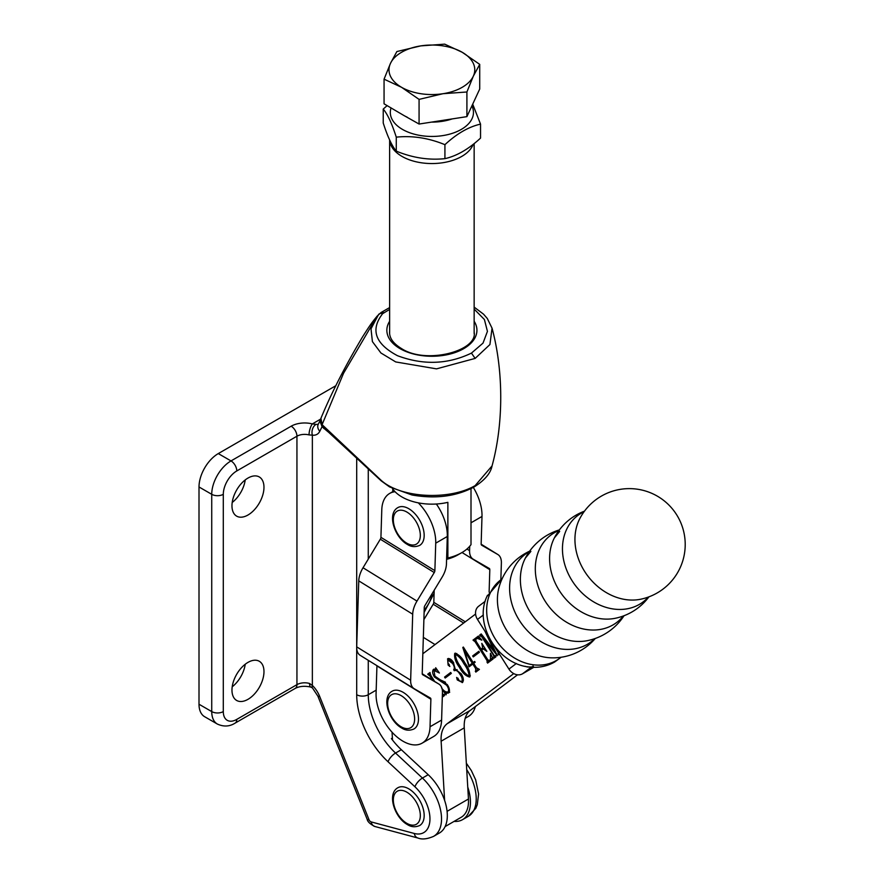 <?xml version="1.0" encoding="UTF-8"?>
<svg xmlns="http://www.w3.org/2000/svg" width="883" height="883" viewBox="0 0 883 883"><rect width="100%" height="100%" fill="white"/><g stroke="black" fill="none" stroke-linecap="round" stroke-linejoin="round"><path stroke-width="1.32" d="M245.231 664.248A22.627 13.068 -60 0 1 232.207 686.797M247.968 699.336A22.627 13.068 120 0 0 262.759 679.402A22.627 13.068 120 0 0 259.282 661.268A22.627 13.068 120 0 0 247.968 662.393A22.627 13.068 120 0 0 233.189 682.327A22.627 13.068 120 0 0 236.655 700.462A22.627 13.068 120 0 0 247.968 699.336M245.231 479.922A22.627 13.068 -60 0 1 232.207 502.482M247.968 515.021A22.627 13.068 120 0 0 262.759 495.076A22.627 13.068 120 0 0 259.282 476.952A22.627 13.068 120 0 0 247.968 478.067A22.627 13.068 120 0 0 233.189 498.012A22.627 13.068 120 0 0 236.655 516.147A22.627 13.068 120 0 0 247.968 515.021M454.094 821.389A38.168 22.042 -120 0 0 462.537 819.656A38.168 22.042 -120 0 0 470.44 802.183A38.168 22.042 -120 0 0 467.747 787.051M392.394 738.011L391.401 738.585A54.525 31.479 -120 0 0 401.335 749.711L428.211 774.711A38.168 22.042 60 0 1 447.317 815.539A38.168 22.042 60 0 1 439.403 833.011L433.619 836.356A38.168 22.042 60 0 0 441.533 818.883A38.168 22.042 60 0 0 422.427 778.055A8.179 3.135 132.9 0 0 414.955 786.797L388.079 761.797A62.704 36.203 60 0 1 356.699 694.722L356.699 648.001M389.635 309.414L382.659 313.653C370.187 329.745 375.12 343.763 397.46 355.694C423.222 365.319 447.88 364.447 471.445 353.101L483.012 343.123L487.438 331.379L484.403 319.514L474.149 309.094M377.173 316.092L343.564 373.233L322.085 424.657L380.463 479.679C399.712 498.277 449.37 500.628 475.142 485.617L492.052 465.904C503.222 425.242 504.016 372.626 492.052 328.178L489.922 344.547L475.142 358.41L436.533 368.862L395.727 361.942L380.926 352.99L372.405 341.6L371.003 328.818L378.63 314.425A5.453 3.918 43.1 0 1 378.675 314.37L378.675 314.37A5.453 3.918 43.1 0 1 382.659 313.653M327.957 431.765L322.041 426.743L320.352 421.721M236.787 719.38A8.179 4.724 -120 0 1 235.099 723.122C229.602 726.61 223.686 726.93 217.373 724.06L204.657 716.72A27.263 15.739 -60 0 1 199.006 704.237L199.006 486.974A27.263 15.739 -60 0 1 218.289 453.586L231.004 460.926L291.158 426.202A19.084 11.015 180 0 1 312.339 423.906L316.048 424.381A8.179 6.115 97.3 0 0 312.361 435.153L309.039 434.911A10.905 6.291 0 0 0 296.942 436.213L236.787 470.948A19.084 11.015 120 0 0 223.3 494.314L223.3 711.588A19.084 11.015 120 0 0 236.787 719.38L296.942 684.645L296.942 436.213A8.179 4.724 60 0 0 291.158 426.202M335.882 385.683L218.289 453.586M319.679 696.433A8.179 1.611 -21.8 0 1 317.869 696.135L312.483 688L310.937 687.106A8.179 2.991 -73.8 0 1 309.547 683.475L312.361 685.44A19.084 11.015 60 0 1 319.679 696.433L368.995 819.667A2.726 1.578 -120 0 0 371.147 821.907L414.248 833.464A29.989 17.318 -120 0 0 429.955 819.303A29.989 17.318 -120 0 0 414.955 786.797M312.483 688A8.179 2.991 -46.2 0 1 312.361 685.44L312.361 435.153A19.084 11.015 60 0 0 319.801 431.268L322.041 426.743A2.726 0.64 -39.8 0 0 322.251 426.29M320.639 419.116L312.339 423.906A8.179 2.693 104.3 0 0 309.039 434.911M377.262 315.982C372.218 322.152 370.529 324.26 362.427 337.096C345.187 366.07 331.357 393.134 320.937 418.288L322.085 424.657A5.453 3.797 -46.6 0 0 322.99 427.085L381.235 480.882A5.453 3.742 -48 0 1 380.463 479.679M383.818 312.77A5.453 3.146 -120 0 0 381.092 312.494L389.635 307.571M323.664 427.56A2.726 1.192 -50.1 0 1 323.851 428.531M469.712 546.29L469.579 550.639A19.084 10.629 121.7 0 0 473.034 559.082A19.084 10.629 121.7 0 0 473.189 559.182L489.292 568.464A2.726 1.523 -58.3 0 1 489.314 568.475A2.726 1.523 -58.3 0 1 489.811 569.678L489.116 592.173M473.31 487.416A38.168 22.042 60 0 1 481.997 516.456L481.147 543.961A2.726 1.523 121.7 0 0 481.632 545.164A2.726 1.523 121.7 0 0 481.654 545.186L497.758 554.469A19.084 10.629 -58.3 0 1 497.913 554.557A19.084 10.629 -58.3 0 1 501.378 563.001L500.86 579.612M434.193 590.263L433.818 602.349A2.726 1.523 -58.3 0 1 433.2 604.215L423.884 619.612M465.186 718.287L468.409 716.422A38.168 22.042 -120 0 0 475.374 706.555M397.847 787.746A21.81 12.594 60 0 1 408.752 788.828A21.81 12.594 60 0 1 423.001 808.044A21.81 12.594 60 0 1 419.657 825.528C415.319 827.393 411.224 827.084 407.394 824.579C394.546 817.559 386.754 793.828 397.847 787.746M473.167 144.382A42.263 24.393 180 0 1 443.763 162.571A42.263 24.393 180 0 1 402.008 156.412A42.263 24.393 180 0 1 389.657 140.055M392.405 488.442A42.263 24.393 -0 0 0 402.008 497.008A42.263 24.393 -0 0 0 447.869 502.339L447.869 557.99A42.263 24.393 0 0 0 461.776 552.659A42.263 24.393 0 0 0 471.003 544.634L471.003 488.983A42.263 24.393 0 0 0 471.379 488.442M392.769 491.654L392.769 488.983M461.776 552.659L457.913 554.877A36.81 21.247 180 0 1 446.588 559.336M446.61 558.597L447.869 557.99M397.847 507.615A21.81 12.594 60 0 1 408.752 508.685A21.81 12.594 60 0 1 423.001 527.913A21.81 12.594 60 0 1 419.657 545.385C415.319 547.261 411.224 546.941 407.394 544.447C394.546 537.416 386.754 513.696 397.847 507.615M392.151 691.19A21.81 12.594 60 0 1 403.056 692.272A21.81 12.594 60 0 1 417.306 711.499A21.81 12.594 60 0 1 413.961 728.972C409.613 730.837 405.529 730.528 401.688 728.022C388.84 721.003 381.059 697.272 392.151 691.19M413.961 688.552L360.319 655.407A19.084 10.629 -58.3 0 1 360.165 655.307A19.084 10.629 -58.3 0 1 356.699 646.864L358.752 580.859A19.084 10.629 -58.3 0 1 363.034 567.758L380.319 539.204A2.726 1.523 121.7 0 0 380.926 537.339L381.787 509.833A38.168 22.042 60 0 1 389.668 493.442A38.168 22.042 60 0 1 395.076 491.732M422.14 743.144L433.708 736.466A38.168 22.042 -120 0 0 441.599 720.075L442.449 692.57A19.084 10.629 121.7 0 0 438.983 684.126A19.084 10.629 121.7 0 0 438.829 684.038L422.725 674.744A2.726 1.523 -58.3 0 1 422.703 674.733A2.726 1.523 -58.3 0 1 422.217 673.53L424.259 607.526A2.726 1.523 -58.3 0 1 424.878 605.65L442.151 577.096A19.084 10.629 121.7 0 0 446.445 563.994L447.295 536.489L435.727 543.166L434.877 570.672A2.726 1.523 121.7 0 1 434.259 572.548L416.986 601.102A19.084 10.629 -58.3 0 0 412.692 614.204L410.65 680.208A19.084 10.629 -58.3 0 0 414.105 688.652A19.084 10.629 -58.3 0 0 414.259 688.74L430.363 698.023A2.726 1.523 121.7 0 1 430.385 698.045A2.726 1.523 121.7 0 1 430.882 699.248L430.032 726.753A38.168 22.042 -120 0 1 422.14 743.144A38.168 22.042 -120 0 1 392.284 732.449A38.168 22.042 -120 0 1 376.081 693.409L376.931 665.903A2.726 1.523 121.7 0 0 376.931 665.672M418.299 502.857A38.168 22.042 60 0 1 435.727 543.166M436.357 504.016A38.168 22.042 60 0 1 447.295 536.489M466.908 116.633L466.908 91.987L473.31 76.203L479.723 64.371L479.723 89.017L466.908 116.633L419.072 124.039L403.686 115.375A39.89 23.024 0 0 0 407.173 117.163M431.467 122.119A39.89 23.024 0 0 0 452.195 118.907M479.723 64.371L462.217 52.285L444.701 44.15L420.794 45.883L396.875 51.545L390.463 63.388L384.061 79.161L401.566 87.307L419.072 99.382L442.99 93.708L466.908 91.987M419.072 124.039L419.072 99.382M403.686 115.375L384.061 103.819L384.061 79.161M390.463 63.388A42.881 24.757 0 0 0 401.566 87.307A42.881 24.757 0 0 0 442.99 93.708A42.881 24.757 0 0 0 473.31 76.203A42.881 24.757 0 0 0 462.217 52.285A42.881 24.757 0 0 0 420.794 45.883A42.881 24.757 0 0 0 390.463 63.388M471.886 105.894A41.578 24.007 180 0 1 452.935 133.145A41.578 24.007 180 0 1 402.493 129.415A41.578 24.007 180 0 1 391.07 107.869M480.54 124.117L480.54 138.09C468.63 149.139 456.765 155.993 444.922 158.653C428.752 160.331 412.527 157.825 396.268 151.125L396.268 137.152C412.449 135.474 428.663 137.991 444.922 144.68C456.765 133.675 468.63 126.821 480.54 124.117L472.736 104.249M387.151 105.607L383.233 109.062C387.571 114.227 391.92 123.587 396.268 137.152M396.268 151.125C391.942 145.96 387.593 136.6 383.233 123.035L383.233 109.062M444.922 158.653L444.922 144.68M445.131 826.565L461.18 817.294A35.441 20.464 -120 0 0 468.454 799.005L464.259 727.857A35.441 20.464 60 0 1 470.33 710.351L517.548 674.811M441.533 687.857C443.774 691.058 445.948 692.404 448.056 691.908C449.094 690.241 448.619 688.012 446.621 685.219L434.447 677.04C432.427 673.751 432.085 671.212 433.432 669.424L433.608 669.314M433.752 669.237L435.749 669.093L435.683 667.736L439.414 673.012L433.95 670.451L434.922 676.157L447.273 684.601C449.579 688.188 450.01 690.959 448.564 692.945L448.365 693.067M437.173 669.844L433.95 670.451M448.564 692.945L446.191 693.31L446.081 694.811L442.262 689.601M448.862 691.433L449.502 690.959M462.427 682.504L457.251 679.91L456.632 677.427L459.259 680.727L461.721 681.621C462.736 679.755 462.151 677.349 459.977 674.38C458.056 671.047 456.158 669.822 454.281 670.716L453.674 669.755C454.8 668.254 454.414 666.146 452.526 663.442L447.913 659.943L447.946 662.846L449.866 666.488L448.111 665.065L447.593 658.773C449.458 658.122 451.368 659.281 453.321 662.239L455.175 669.027L461.202 673.861C463.553 677.592 463.961 680.473 462.427 682.504L462.217 682.636M462.681 681.069L463.432 680.197M457.107 669.623L454.281 670.716M453.685 662.769L449.215 659.182L447.913 659.943L448.398 658.442M475.153 662.25L473.674 663.365L476.489 667.813L479.425 669.38L475.805 672.106L475.606 668.475L472.791 664.027L469.116 666.797L462.802 647.471L463.354 647.062L473.156 662.559L474.646 661.444L475.153 662.25M474.988 641.599L473.012 640.109L478.376 636.069L481.842 640.142L477.25 638.332L475.694 639.502L475.871 640.937L481.058 649.137L482.648 647.945L481.82 643.376L486.875 651.367L483.255 648.906L481.665 650.098L487.88 659.91L489.039 660.583L490.484 659.491L490.44 653.321L493.111 658.928L487.571 663.111L486.986 660.561L474.988 641.599L475.937 641.058M476.147 640.937L475.098 640.164L473.862 640.881M479.657 637.581L477.25 638.332M484.789 648.078L483.255 648.906M475.584 614.049L422.825 653.762M392.052 732.195L392.516 740.031M444.613 800.406L441.125 741.212A35.441 20.464 60 0 1 447.195 723.707L513.751 673.608M499.469 654.148L498.63 654.778L498.045 652.228L487.052 634.866L497.394 655.716L483.266 638.299L494.016 655.274L495.992 656.764L494.237 658.089L493.663 655.539L481.665 636.577L480.286 636.047L479.679 635.087L481.202 633.939L494.027 650.33L484.91 631.146M496.301 655.318L495.396 655.826M482.813 635.915L481.743 635.164L480.507 635.881M478.807 651.312L479.414 652.272L473.266 656.897L472.659 655.937L478.807 651.312M454.966 653.254L454.756 653.376C458.531 654.171 461.941 657.394 464.977 663.034C468.752 668.166 470.341 672.824 469.712 677.018C465.882 676.223 462.427 672.978 459.359 667.261C455.595 662.129 454.061 657.504 454.756 653.376L454.877 653.31M450.716 672.449L451.323 673.409L445.187 678.034L444.579 677.073L450.716 672.449M432.504 680.12L429.701 675.694L427.725 674.193L429.999 672.482L430.584 675.031L434.635 681.433M442.582 693.983L444.557 695.484L442.306 697.173M444.811 694.071L443.972 694.557M425.562 675.826L426.544 676.433M430.86 675.02L429.778 674.27L428.542 674.998M498.928 653.299L498.023 653.828M498.906 653.265L498.266 653.641M495.22 651.4L494.292 650.197M484.16 637.769L483.376 638.221M495.308 657.283L494.789 656.455L493.63 657.129M494.789 656.455L493.807 656.996M484.039 637.835L483.266 636.632M481.654 635.219L480.639 635.804M481.423 635.352L480.838 634.424L479.679 635.087M475.021 640.208L473.994 640.804M474.745 640.363L474.171 639.435L473.012 640.109M474.171 639.435L478.476 636.19M478.487 637.614L477.383 638.254M482.648 647.945L481.058 649.137M484.502 648.177L483.409 648.817M491.643 658.828L492.372 657.371M488.641 662.305L488.122 661.477L486.963 662.151M488.122 661.477L487.239 661.941M488.398 661.268L488.144 659.888M487.946 660.009L486.986 660.561M481.853 649.954L481.268 649.016M474.337 656.091L473.818 655.263L472.659 655.937M473.818 655.263L478.895 651.444M476.875 671.301L476.445 670.627L475.297 671.301M476.445 670.627L475.893 670.848M477.052 670.175L477.306 668.817M476.566 667.923L475.606 668.475M473.741 663.475L472.791 664.027M470.186 665.992L469.844 665.451L468.696 666.124M465.209 650.749L464.723 649.237M463.398 647.129L462.802 647.471M474.734 661.577L473.156 662.559M465.551 650.539L464.546 651.135L469.105 665.616L473.365 662.438M473.443 662.548L472.284 663.221L464.601 651.091M469.105 665.616L472.284 663.221M470.076 676.588L468.785 676.168M460.496 666.599L459.359 667.261M455.286 654.413L455.54 653.144M465.054 663.166L463.917 663.828C461.434 659.104 458.586 655.948 455.363 654.336C455.65 658.243 457.328 662.294 460.407 666.466C462.913 671.168 465.816 674.358 469.116 676.058L470.308 675.352M456.798 653.552L455.44 654.292M456.566 653.641L455.363 654.336M469.116 676.058C468.818 672.129 467.096 668.056 463.917 663.828M462.791 682.162L461.18 681.831M458.873 679.899L458.409 679.248L457.251 679.91M458.409 679.248L457.858 678.089M461.114 673.729L459.977 674.38M455.429 670.031L454.833 669.082L453.674 669.755M453.663 662.791L452.526 663.442M449.072 659.281L448.178 659.789M449.237 664.413L448.111 665.065M446.257 677.228L445.727 676.411L444.579 677.073M445.727 676.411L450.805 672.592M447.383 684.778L446.621 685.219M445.518 682.261L437.03 678.354M435.22 676.599L434.447 677.04M433.708 670.672L434.215 669.126M436.39 668.729L435.749 669.093M435.264 669.689L434.237 670.285M449.712 692.272L446.191 693.31M446.5 693.133L445.44 691.687M443.354 696.389L442.35 695.848M443.078 695.385L442.869 693.994M429.701 674.325L428.685 674.91M429.469 674.457L428.884 673.53L427.725 674.193M428.884 673.53L430.087 672.614M579.91 518.398L579.91 518.398A54.161 44.117 53 0 0 587.681 575.837A54.161 44.117 53 0 0 640.738 599.215L640.738 599.215A55.894 55.894 0 0 0 677.725 516.555A55.894 55.894 0 0 0 579.91 518.398M584.447 511.18A55.894 55.894 0 0 0 554.381 537.89L554.381 537.89A54.084 44.051 53 0 0 562.328 594.932A54.084 44.051 53 0 0 614.943 618.343L614.943 618.343A55.894 55.894 0 0 0 648.928 596.842M559.414 529.888A57.185 57.185 0 0 0 525.385 558.067L525.385 558.067A55.397 45.121 53 0 0 533.409 616.698A55.397 45.121 53 0 0 587.537 640.628L587.537 640.628A57.185 57.185 0 0 0 624.027 615.727M529.634 551.18A55.894 55.894 0 0 0 498.763 588.398L498.763 588.398A52.031 42.384 53 0 0 551.014 657.824L551.014 657.824A55.894 55.894 0 0 0 595.319 638.442M594.789 638.63A54.768 44.614 -127 0 1 587.383 644.292A54.768 44.614 -127 0 1 519.403 620.44A54.768 44.614 -127 0 1 528.895 551.886A54.768 44.614 -127 0 1 529.303 551.643M623.343 615.981A54.702 44.558 -127 0 1 612.99 624.921A54.702 44.558 -127 0 1 545.098 601.113A54.702 44.558 -127 0 1 554.568 532.637A54.702 44.558 -127 0 1 558.983 530.473M648.354 597.051A54.161 44.117 -127 0 1 639.369 604.391A54.161 44.117 -127 0 1 572.151 580.815A54.161 44.117 -127 0 1 581.522 513.023A54.161 44.117 -127 0 1 584.082 511.676M533.774 667.305L522.46 673.839A10.905 8.885 -127 0 1 508.928 669.093L494.281 645.948M489.557 638.486L477.482 619.413A10.905 8.885 -127 0 1 478.641 606.246L485.153 601.345M502.107 578.807L486.919 596.489C473.431 625.142 498.52 665.065 530.374 667.118L533.498 666.654L533.84 667.305C541.312 667.416 548.222 665.661 554.59 662.04L561.158 657.261M530.12 667.084L533.498 666.654L532.979 665.925M525.153 666.301A10.905 8.885 53 0 0 529.601 667.029M527.195 666.698A10.905 8.896 55.4 0 0 528.31 666.864M474.149 321.257A45.044 26.004 180 0 1 456.169 352.162A45.044 26.004 180 0 1 400.043 348.642A45.044 26.004 180 0 1 389.635 321.257M389.635 331.246A42.318 24.426 0 0 0 389.58 332.483C389.535 338.299 393.476 343.642 401.401 348.509C425.882 364.712 477.317 351.092 474.204 332.483A42.318 24.426 0 0 0 474.149 331.246M466.345 763.21L471.356 770.583L475.661 779.81L478.597 793.949L477.306 804.623L475.805 808.32L468.321 816.322A38.168 22.042 -120 0 0 476.224 798.85A38.168 22.042 -120 0 0 466.721 769.612M428.211 774.711L422.427 778.055L395.551 753.044A8.179 3.135 132.9 0 0 388.079 761.797M401.335 749.711L395.551 753.044A54.525 31.479 -120 0 1 368.266 694.722A8.179 4.724 180 0 1 356.699 694.722M376.18 690.153L368.266 694.722L368.266 660.318M356.699 646.786L356.699 458.553M199.006 704.237L211.732 711.588L211.732 494.314L199.006 486.974M424.193 609.877A19.084 11.015 120 0 0 432.074 593.762M368.266 469.149L368.266 559.116M316.048 424.381A10.905 6.291 -120 0 0 318.355 424.094M217.373 724.06A27.263 15.739 -60 0 1 211.732 711.588A8.179 4.724 0 0 0 223.3 711.588M223.3 494.314A8.179 4.724 0 0 1 211.732 494.314A27.263 15.739 -60 0 1 231.004 460.926A8.179 4.724 60 0 1 236.787 470.948M310.937 687.106C304.778 685.727 299.547 686.146 295.242 688.398A8.179 4.724 -120 0 0 296.942 684.645A10.905 6.291 180 0 1 309.547 683.475M371.147 821.907A8.179 5.784 -75 0 0 374.811 826.477L417.913 838.022A8.179 5.784 -75 0 1 414.248 833.464M374.811 826.477C370.198 824.126 367.659 821.764 367.185 819.369A8.179 1.611 -21.8 0 0 368.995 819.667M320.463 419.833L318.255 424.293A8.179 6.236 26.4 0 0 319.801 431.268M475.142 358.41L471.445 353.101M492.052 465.904C490.628 473.277 484.668 480.286 474.171 486.93L475.142 485.617M466.952 549.016L469.579 550.639M471.003 522.802L481.997 516.456M422.858 652.802L423.542 653.232M423.332 637.349L435.032 644.579M433.2 604.215L463.652 623.034M433.818 602.349L465.297 621.798M462.019 552.504L489.811 569.678M497.913 554.557L481.147 544.193L497.758 554.469M406.831 792.172A19.084 11.015 -120 0 0 393.332 799.965A19.084 11.015 -120 0 0 406.831 823.331A19.084 11.015 -120 0 0 420.319 815.539A19.084 11.015 -120 0 0 406.831 792.172M406.831 512.03A19.084 11.015 -120 0 0 393.332 519.822A19.084 11.015 -120 0 0 406.831 543.2A19.084 11.015 -120 0 0 420.319 535.407A19.084 11.015 -120 0 0 406.831 512.03M401.125 695.616A19.084 11.015 -120 0 0 387.637 703.409A19.084 11.015 -120 0 0 401.125 726.775A19.084 11.015 -120 0 0 414.624 718.983A19.084 11.015 -120 0 0 401.125 695.616M376.931 665.903L430.882 699.248M441.599 720.075L430.032 726.753M380.926 537.339L434.877 570.672M438.983 684.126L422.217 673.762L438.829 684.038M356.699 646.864L410.65 680.208M358.752 580.859L412.692 614.204M363.034 567.758L416.986 601.102M380.319 539.204L434.259 572.548M447.085 811.345L468.454 799.005M441.125 741.212L464.259 727.857M447.195 723.707L470.33 710.351M482.747 635.948L481.665 636.577M442.383 681.047L441.224 681.709M430.65 675.142L429.701 675.694M502.019 579.027A49.029 39.934 53 0 0 496.191 640.352A49.029 39.934 53 0 0 556.29 660.539A49.029 39.934 53 0 0 560.926 657.294M531.191 667.272L522.46 673.839M508.928 669.093L516.356 663.497M483.354 614.998L477.482 619.413M468.321 816.322L462.537 819.656M424.116 612.405L434.094 593.277M417.913 838.022C421.942 839.667 427.173 839.115 433.619 836.356M317.869 696.135L367.185 819.369M235.099 723.122L295.242 688.398M474.149 307.129L483.531 314.16L487.273 318.443L492.052 328.189M381.092 312.494L377.074 316.202M474.171 486.93C456.246 496.456 435.518 499.138 411.986 494.988L389.535 486.897L381.235 480.882M320.937 418.288C319.679 420.904 320.363 423.829 322.99 427.085M474.149 143.598L474.149 333.642M389.635 140L389.635 333.642M360.165 655.307L414.105 688.652M394.226 490.816L389.668 493.442M554.381 537.89L559.679 531.423M525.385 558.067L530.882 551.411M529.314 666.908L533.84 667.305M530.374 667.118L529.403 666.93M486.787 596.82L487.427 595.341"/></g></svg>

